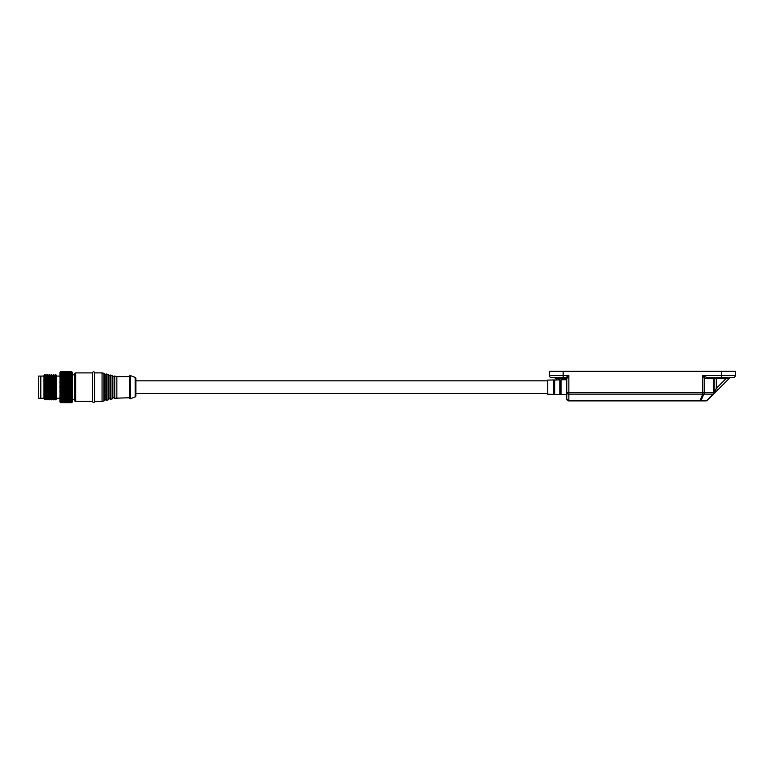 <?xml version="1.0" encoding="UTF-8"?>
<svg xmlns="http://www.w3.org/2000/svg" width="774" height="774" viewBox="0 0 774 774"><rect width="100%" height="100%" fill="white"/><g stroke="black" fill="none" stroke-linecap="round" stroke-linejoin="round"><path stroke-width="1.16" d="M547.74 380.082L547.74 394.237L553.478 394.363L553.478 379.966L547.74 380.082M554.668 379.937L554.668 394.382L559.805 394.498L559.805 379.821L554.474 380.082L554.474 394.237L553.681 394.227L553.478 379.966M566.752 379.676L561.015 379.802L561.015 394.527L566.752 394.769L566.752 392.621L566.752 398.774A2.109 1.49 0 0 0 568.861 400.274L568.861 400.893L705.907 400.893A2.109 1.49 -90 0 0 706.962 400.274L701.244 400.274A2.109 1.49 90 0 1 700.189 400.893L700.189 400.274A2.109 1.432 22.5 0 0 701.244 400.274L703.798 394.121A2.109 1.432 -157.5 0 1 702.744 394.121L700.189 400.274L568.861 400.274L568.861 394.121L702.744 394.121L702.744 392.621L568.861 392.621L568.861 394.121A2.109 1.49 180 0 1 566.752 392.621L568.861 392.621L568.861 375.545L566.752 378.709L566.752 392.621M135.856 395.94L135.856 378.389L135.856 395.94A1.055 1.055 0 0 1 135.179 396.927L130.38 398.736A0.629 0.629 0 0 1 129.529 398.146L129.529 376.174A0.629 0.629 0 0 1 130.38 375.584L130.38 398.736M135.856 378.389A1.055 1.055 0 0 0 135.179 377.402L130.38 375.584M114.088 398.039A0.842 0.842 0 0 0 112.598 398.407L112.598 375.912A0.842 0.842 0 0 0 114.088 376.28L114.088 398.039A0.629 0.629 0 0 0 114.726 398.252L129.529 397.72M114.088 376.28A0.629 0.629 0 0 1 114.726 376.067L114.726 398.252M112.598 375.912A0.629 0.629 0 0 0 112.133 375.419L110.624 375.042L110.624 399.278A0.629 0.629 0 0 1 109.985 399.065A0.842 0.842 0 0 0 108.505 399.432A0.629 0.629 0 0 1 108.041 399.926L106.531 400.303A0.629 0.629 0 0 1 105.883 400.09A0.842 0.842 0 0 0 104.403 400.458A0.629 0.629 0 0 1 103.939 400.951L102.062 401.416L102.062 372.904L94.67 372.904L94.67 401.416L102.062 401.416M112.598 398.407A0.629 0.629 0 0 1 112.133 398.9L110.624 399.278M108.505 399.432L108.505 374.887A0.842 0.842 0 0 0 109.985 375.255A0.629 0.629 0 0 1 110.624 375.042M108.505 374.887A0.629 0.629 0 0 0 108.041 374.393L106.531 374.016L106.531 400.303M104.403 400.458L104.403 373.861A0.842 0.842 0 0 0 105.883 374.229A0.629 0.629 0 0 1 106.531 374.016M104.403 373.861A0.629 0.629 0 0 0 103.939 373.368L103.939 400.951M75.659 372.904L75.659 401.416A1.055 1.055 0 0 1 74.604 400.361L74.604 373.958A1.055 1.055 0 0 1 75.659 372.904L92.561 372.904L92.561 401.416A1.055 1.055 0 0 0 93.615 402.47A1.055 1.055 0 0 0 94.67 401.416M92.561 372.904A1.055 1.055 0 0 1 93.615 371.849A1.055 1.055 0 0 1 94.67 372.904M135.856 393.502L547.74 393.502M135.856 380.827L547.74 380.827M129.529 376.599L116.855 376.599L116.855 397.72M116.855 376.599L114.726 376.067M75.659 401.416L92.561 401.416M72.495 399.519L74.604 399.519M72.495 374.81L74.604 374.81M43.983 376.077L38.7 376.077L38.7 398.252L40.809 398.252L40.809 376.077L40.809 398.252L43.983 398.252M43.983 398.774L43.983 375.545L45.037 374.49L45.037 399.839L43.983 398.774M45.037 399.839L46.092 398.774L46.092 375.545L45.037 374.49M72.253 402.083L71.653 402.683L60.662 402.683L59.927 401.948L60.662 402.673L59.927 401.88L60.662 402.557L71.653 402.557L72.388 401.88L71.653 402.654L72.495 401.841L72.495 372.478L71.653 371.646L72.388 372.429L71.653 371.743L60.662 371.791L71.653 371.743M71.653 371.791L72.388 372.594L71.653 371.965L60.662 371.965L71.653 371.965M71.653 372.042L72.388 372.884L71.653 372.313L60.662 372.313L71.653 372.313M71.653 372.42L72.388 373.281L60.662 372.778L71.653 372.778M71.653 372.923L72.388 373.803L60.662 373.358L71.653 373.358M71.653 373.532L72.388 374.423L60.662 374.055L71.653 374.055M71.653 374.248L72.388 375.148L60.662 374.848L71.653 374.848M71.653 375.08L72.388 375.961L60.662 375.748L71.653 375.748M71.653 376L72.388 376.88L60.662 376.735L71.653 376.735M71.653 377.015L72.388 377.867L60.662 377.809L71.653 377.809M71.653 378.109L72.388 378.941L60.662 378.96L71.653 378.96M71.653 379.27L72.388 380.073L71.653 380.169L60.662 380.169L71.653 380.169M71.653 380.498L72.388 381.263L71.653 381.437L60.662 381.437L71.653 381.437M71.653 381.785L72.388 382.501L71.653 382.762L60.662 382.762L71.653 382.762M71.653 383.111L72.388 383.778L71.653 384.107L60.662 384.107L71.653 384.107M71.653 384.475L72.388 385.084L71.653 385.491L60.662 385.491L71.653 385.491M71.653 385.858L72.388 386.4L71.653 386.874L60.662 386.874L71.653 386.874M71.653 387.242L72.388 387.726L71.653 388.267L60.662 388.267L71.653 388.267M71.653 388.635L72.388 389.051L71.653 389.651L60.662 389.651L71.653 389.651M71.653 390.019L72.388 390.357L71.653 391.015L60.662 391.015L71.653 391.015M71.653 391.373L72.388 391.644L71.653 392.35L60.662 392.35L71.653 392.35M71.653 392.699L72.388 392.882L71.653 393.637L60.662 393.637L71.653 393.637M71.653 393.976L72.388 394.082L71.653 394.875L60.662 394.875L71.653 394.875M71.653 395.195L72.388 395.224L71.653 396.056L60.662 396.056L71.653 396.056M71.653 396.356L72.388 396.307L71.653 397.159L60.662 397.159L71.653 397.159M71.653 397.439L72.388 397.314L71.653 398.184L60.662 398.184L71.653 398.184M71.653 398.446L72.388 398.233L71.653 399.123L60.662 399.123L71.653 399.123M71.653 399.355L72.388 399.065L71.653 399.955L60.662 399.955L71.653 399.955M71.653 400.168L72.388 399.8L71.653 400.7L60.662 400.7L71.653 400.7M71.653 400.874L60.662 401.319L71.653 401.319M71.653 401.474L60.662 401.832L71.653 401.832M71.653 401.948L72.388 401.387L71.653 402.228L60.662 402.228L71.653 402.228M71.653 402.316L72.388 401.696L71.653 402.509L60.662 402.557M46.092 398.774L47.146 399.839L47.146 374.49L46.092 375.545M47.146 399.839L48.201 398.774L48.201 375.545L47.146 374.49M48.201 398.774L49.265 399.839L49.265 374.49L48.201 375.545M49.265 399.839L50.32 398.774L50.32 375.545L49.265 374.49M50.32 398.774L51.374 399.839L51.374 374.49L50.32 375.545M52.429 398.774L52.429 375.545L53.483 374.49L53.483 399.839L52.429 398.774L51.374 399.839M53.483 399.839L54.538 398.774L54.538 375.545L53.483 374.49M54.538 398.774L55.602 399.839L55.602 374.49L54.538 375.545M55.602 399.839L56.657 398.774L56.657 375.545L55.602 374.49M56.657 398.252L59.821 398.252M56.657 376.077L59.821 376.077M60.062 372.236L60.062 402.083M60.662 374.055L59.927 374.423L60.662 373.532M60.662 402.673L71.653 402.673L60.662 402.654L59.927 401.948M60.662 402.509L59.927 401.696L60.662 402.316M60.662 402.228L59.927 401.387L60.662 401.948M60.662 401.832L59.927 400.971L60.662 401.474M60.662 401.319L59.927 400.439L60.662 400.874M60.662 400.7L59.927 399.8L60.662 400.168M60.662 399.955L59.927 399.065L60.662 399.355M60.662 399.123L59.927 398.233L60.662 398.446M60.662 398.184L59.927 397.314L60.662 397.439M60.662 397.159L59.927 396.307L60.662 396.356M60.662 396.056L59.927 395.224L60.662 395.195M60.662 394.875L59.927 394.082L60.662 393.976M60.662 393.637L59.927 392.882L60.662 392.699M60.662 392.35L59.927 391.644L60.662 391.373M60.662 391.015L59.927 390.357L60.662 390.019M60.662 389.651L59.927 389.051L60.662 388.635M60.662 388.267L59.927 387.726L60.662 387.242M60.662 386.874L59.927 386.4L60.662 385.858M60.662 385.491L59.927 385.084L60.662 384.475M60.662 384.107L59.927 383.778L60.662 383.111M60.662 382.762L59.927 382.501L60.662 381.785M60.662 381.437L59.927 381.263L60.662 380.498M60.662 380.169L59.927 380.073L60.662 379.27M60.662 378.96L59.927 378.941L60.662 378.109M60.662 377.809L59.927 377.867L60.662 377.015M60.662 376.735L59.927 376.88L60.662 376M60.662 375.748L59.927 375.961L60.662 375.08M60.662 374.848L59.927 375.148L60.662 374.248M60.662 373.358L59.927 373.803L60.662 372.923M60.662 372.778L59.927 373.281L60.662 372.42M60.662 372.313L59.927 372.884L60.662 372.042M60.662 371.965L59.927 372.594L60.662 371.791M60.662 371.743L59.927 372.429L60.662 371.646L71.653 371.655L60.662 371.646M59.927 395.224L72.388 395.224M59.927 394.082L72.388 394.082M59.927 392.882L72.388 392.882M59.927 391.644L72.388 391.644M59.927 390.357L72.388 390.357M59.927 389.051L72.388 389.051M59.927 387.726L72.388 387.726M59.927 386.4L72.388 386.4M59.927 385.084L72.388 385.084M59.927 383.778L72.388 383.778M59.927 382.501L72.388 382.501M59.927 381.263L72.388 381.263M59.927 380.073L72.388 380.073M59.927 378.941L72.388 378.941M568.861 400.893A2.109 2.109 0 0 1 566.752 398.774A2.109 2.109 0 0 0 568.861 400.893M558.751 377.654L558.751 378.709L555.016 377.964L556.941 379.889M716.289 377.654L716.289 388.403L714.179 392.621L714.179 378.709L725.973 378.709L716.289 388.403L717.788 389.893L707.407 400.274L729.708 377.964L725.973 378.709L725.973 377.654M717.788 389.893L707.407 400.274A2.109 2.109 0 0 1 705.907 400.893A2.109 2.109 0 0 0 707.407 400.274A2.109 0.59 -135 0 1 706.962 400.274L713.125 394.121A2.109 1.49 -90 0 0 713.56 392.621L704.234 392.621A2.109 1.49 90 0 1 703.798 394.121L713.125 394.121A2.109 0.59 -135 0 0 713.56 394.121A2.109 2.109 0 0 0 714.179 392.621A2.109 2.109 0 0 1 713.56 394.121M563.153 371.317L549.424 371.317L549.424 375.545A2.109 2.109 0 0 0 551.543 377.654L565.688 377.654A1.055 1.055 0 0 1 566.752 378.709A1.055 1.055 0 0 0 565.688 377.654L568.861 375.545L563.153 375.545L563.153 371.317L735.3 371.317L735.3 375.545A2.109 2.109 0 0 1 733.191 377.654L721.571 377.654L721.571 375.545L702.744 375.545L707.223 377.654L721.571 377.654M551.543 377.654L554.271 377.654A1.055 1.055 -90 0 1 555.016 377.964L555.016 377.964A1.055 1.055 -45 0 0 554.668 377.731M730.453 377.654L729.708 377.964A1.055 1.055 90 0 1 730.453 377.654L733.191 377.654A2.109 2.109 0 0 0 735.3 375.545L721.571 375.545L721.571 371.317M707.223 377.654A1.055 0.745 90 0 0 706.478 378.709L704.234 377.78L702.744 375.545L702.744 392.621L704.234 392.621L704.234 377.78A1.055 0.61 135 0 1 704.979 377.035M714.179 378.709A1.055 1.055 0 0 1 715.234 377.654A1.055 1.055 0 0 0 714.179 378.709L713.56 378.709L713.56 392.621L714.179 392.621M561.015 379.802L560.811 394.372L560.008 394.353L559.815 379.821M135.179 377.402L135.179 396.927M112.133 375.419L112.133 398.9M108.041 374.393L108.041 399.926M105.883 374.229L105.883 400.09M109.985 375.255L109.985 399.065M560.27 380.228L560.811 379.947M559.873 379.831L558.751 378.709L566.752 378.709M549.424 375.545L563.153 375.545L563.153 377.654M706.478 378.709L713.56 378.709A1.055 0.745 -90 0 1 714.305 377.654M554.474 380.082L553.681 380.102M103.939 373.368L102.062 372.904M52.429 375.545L51.374 374.49M554.271 377.654L555.016 377.964"/></g></svg>
